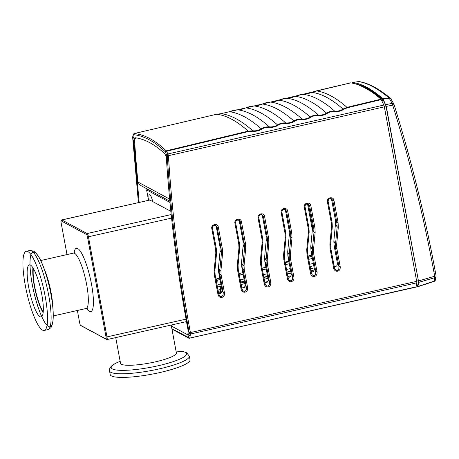 <?xml version="1.0" encoding="UTF-8"?>
<svg xmlns="http://www.w3.org/2000/svg" width="459" height="459" viewBox="0 0 459 459"><rect width="100%" height="100%" fill="white"/><g stroke="black" fill="none" stroke-linecap="round" stroke-linejoin="round"><path stroke-width="0.69" d="M352.271 83.136L352.541 82.408L358.714 81.587C367.516 83.01 377.591 88.426 388.928 97.842L382.875 98.708A2.02 0.43 77.2 0 1 383.156 99.144L386.271 106.39L392.715 105.145C409.686 159.795 423.433 215.449 433.95 272.101L434.713 276.226A2.031 0.585 73.8 0 1 434.811 277.678L418.711 282.365L417.856 286.709L416.238 285.871M352.569 82.408A608.709 129.501 77.2 0 1 382.875 98.708M390.718 98.628A2.031 1.899 129.7 0 0 390.368 98.237A2.031 2.031 0 0 1 390.821 98.777A2.031 1.388 149.7 0 0 389.209 98.272L383.156 99.144M435.224 271.441A2.031 0.361 169.5 0 1 435.281 271.504C424.764 214.766 411 159.038 393.988 104.319A2.031 0.43 162.7 0 0 393.925 104.25A2.031 1.388 149.9 0 0 393.805 103.9A2.031 1.388 149.9 0 0 392.187 103.395A2.031 0.614 79.1 0 1 392.715 105.145A2.031 0.43 162.7 0 0 393.988 104.319A2.031 2.031 0 0 0 393.805 103.9L390.821 98.777M418.711 282.365L386.271 106.39M436.027 275.698A2.031 1.767 -170 0 1 434.811 277.678L434.197 281.149A2.031 0.453 71.9 0 1 434.071 281.401A2.031 2.031 0 0 0 435.436 279.824A2.031 1.767 -170 0 1 434.197 281.149L417.988 286.45M27.965 251.624A40.581 8.635 77.2 0 1 44.443 292.607A40.581 8.635 77.2 0 1 44.202 330.469A40.581 8.635 77.2 0 1 26.817 292.796A40.581 8.635 77.2 0 1 26.278 251.308A40.581 8.635 77.2 0 1 27.965 251.624M30.455 265.072A26.679 5.674 77.2 0 1 41.293 292.022A26.679 5.674 77.2 0 1 41.132 316.911A26.679 5.674 77.2 0 1 29.703 292.142A26.679 5.674 77.2 0 1 29.347 264.866A26.679 5.674 77.2 0 1 30.455 265.072M190.015 359.77A40.581 7.218 169.5 0 1 151.43 374.263A40.581 7.218 169.5 0 1 110.212 374.555L109.54 370.929A40.581 7.218 -10.5 0 0 150.759 370.631A40.581 7.218 -10.5 0 0 189.343 356.138L190.015 359.77M32.962 267.815A26.679 5.674 -102.8 0 0 43.123 312.694M33.404 268.532A25.365 5.393 -102.8 0 0 35.584 290.811A25.365 5.393 -102.8 0 0 43.209 311.856M171.201 325.052L176.371 352.942A28.406 5.055 169.5 0 1 149.359 363.086A28.406 5.055 169.5 0 1 120.51 363.293L115.748 337.606M81.49 325.942A3.041 0.648 -102.8 0 0 81.513 325.965A3.041 0.648 -102.8 0 0 81.541 325.982L106.815 339.574A3.041 0.648 -102.8 0 0 106.941 339.597A3.041 0.648 -102.8 0 0 107.01 337.026L88.455 236.901A3.041 0.648 -102.8 0 0 87.164 233.562L61.896 219.964A3.041 0.648 -102.8 0 0 61.77 219.941A3.041 0.648 -102.8 0 0 61.644 220.045L61.087 220.986A2.232 0.476 77.2 0 1 61.265 220.928L86.539 234.52A2.232 0.476 77.2 0 1 87.485 236.97L106.04 337.095A2.232 0.476 77.2 0 1 105.897 338.966L80.623 325.368A2.232 0.476 77.2 0 1 80.606 325.356A2.232 0.476 77.2 0 1 79.677 322.918L77.37 310.473M43.146 266.197L45.286 271.636A28.406 6.042 77.2 0 1 52.596 303.933L53.009 309.768A38.326 8.153 -102.8 0 0 33.977 252.071A38.326 8.153 -102.8 0 0 37.862 306.497A38.326 8.153 -102.8 0 0 53.009 309.768A38.326 8.153 -102.8 0 0 43.146 266.197A38.326 8.153 -102.8 0 0 30.885 275.675A38.326 8.153 -102.8 0 0 50.823 326.464A38.326 8.153 -102.8 0 0 43.146 266.197C40.237 258.383 37.03 253.345 33.524 251.079L29.852 250.499A40.581 8.635 77.2 0 1 31.539 250.815A40.581 8.635 77.2 0 1 48.017 291.798A40.581 8.635 77.2 0 1 47.776 329.66C50.203 328.403 51.345 327.514 51.213 326.992L52.337 324.232C53.238 320.726 53.468 315.907 53.009 309.768A38.326 8.153 -102.8 0 1 53.106 311.322M61.77 219.941L149.749 200.026A3.041 0.648 77.2 0 1 149.875 200.049L170.868 211.341M67.008 254.573L61.122 222.793A2.232 0.476 77.2 0 1 61.087 220.986M148.188 189.521L146.593 189.883L169.979 202.465M149.158 200.158A7.608 1.618 77.2 0 1 149.491 194.645A7.608 1.618 77.2 0 1 152.721 201.576M148.521 200.302L146.593 189.883M134.171 133.58A2.031 0.43 78.3 0 1 134.206 133.563A2.031 0.43 78.3 0 1 134.24 133.563C144.66 134.613 155.326 140.374 166.238 150.845A2.031 0.436 77.3 0 1 166.514 151.275A0.975 0.689 156.1 0 0 165.596 152.187L166.824 155.825A985.226 671.46 155.5 0 0 166.37 158.12C170.146 215.162 177.22 271.659 187.582 327.611L188.293 331.444L187.702 334.806L171.379 326.022M166.519 157.357L164.873 153.811C154.614 144.281 144.614 138.911 134.871 137.706A4056.177 1547.937 -17.5 0 1 134.344 139.404L132.978 136.208A4069.706 1542.573 161.9 0 0 133.42 134.785L133.517 134.682C143.919 135.738 154.568 141.498 165.458 151.963L165.596 152.187M133.517 134.682A0.975 0.947 95.6 0 1 134.24 133.563L216.797 114.216L221.014 113.677L262.37 104.027L350.63 82.861A608.691 129.495 77.2 0 1 380.953 99.173L346.975 107.349L343.016 109.058C340.687 110.671 337.916 111.365 334.697 111.135C331.599 110.963 328.874 111.617 326.527 113.098C324.238 114.635 321.512 115.289 318.357 115.066C315.264 114.893 312.539 115.548 310.186 117.028C307.903 118.565 305.178 119.225 302.022 118.996C298.924 118.824 296.204 119.478 293.852 120.958C291.563 122.501 288.843 123.155 285.687 122.926C282.589 122.754 279.864 123.408 277.517 124.888C275.228 126.432 272.508 127.091 269.353 126.862C266.254 126.69 263.529 127.344 261.177 128.824C258.847 130.396 256.053 131.05 252.794 130.775L248.21 131.113L166.238 150.845A0.975 0.912 133.8 0 0 165.458 151.963M261.877 129.111C259.272 130.809 256.202 131.521 252.651 131.251L252.794 130.775A606.999 129.134 -102.8 0 0 221.014 113.677A2.031 1.176 89.1 0 0 220.974 113.677L229.466 111.709A2.031 0.425 67.1 0 0 229.425 111.744A607.033 129.145 77.2 0 1 261.177 128.824A2.031 1.021 -123.6 0 1 261.877 129.111C263.965 127.751 266.415 127.16 269.226 127.338L269.353 126.862A607.108 129.163 77.2 0 0 237.659 109.816A2.031 1.147 88.5 0 0 237.619 109.81C243.304 109.317 243.069 108.777 245.938 107.848A2.031 0.425 67.1 0 0 245.898 107.882A607.182 129.174 77.2 0 1 277.517 124.888A2.031 1.021 -123.6 0 1 278.211 125.175C275.658 126.839 272.663 127.562 269.226 127.338M384.338 106.832L168.424 155.71L167.231 155.687L167.024 154.809A1.016 0.694 -24.5 0 1 167.977 153.989L168.424 155.71C172.114 214.313 179.268 272.348 189.9 329.82L190.41 332.574L416.68 281.35L384.338 106.832A2.031 0.43 -102.8 0 0 383.81 105.077L381.234 99.603L347.274 107.773L343.734 109.334C341.135 111.078 338.082 111.841 334.577 111.612C331.759 111.439 329.31 112.03 327.221 113.384C324.668 115.043 321.673 115.766 318.236 115.548C315.425 115.37 312.975 115.961 310.886 117.315C308.333 118.973 305.338 119.696 301.902 119.478C299.084 119.3 296.634 119.891 294.546 121.245C291.999 122.909 289.004 123.626 285.561 123.408C282.75 123.23 280.3 123.821 278.211 125.175M285.561 123.408L285.687 122.926A607.257 129.191 77.2 0 0 254.131 105.954A2.031 1.147 88.5 0 0 254.085 105.954C259.777 105.455 259.536 104.922 262.41 103.992A2.031 0.425 67.1 0 0 262.37 104.027A607.332 129.208 77.2 0 1 293.852 120.958A2.031 1.021 -123.6 0 1 294.546 121.245M301.902 119.478L302.022 118.996A607.406 129.226 77.2 0 0 270.598 102.093A2.031 1.147 88.5 0 0 270.558 102.093C276.249 101.594 276.008 101.06 278.883 100.131A2.031 0.419 67.1 0 0 278.837 100.165A607.486 129.237 77.2 0 1 310.186 117.028A2.031 1.021 -123.5 0 1 310.886 117.315M318.236 115.548L318.357 115.066A607.561 129.254 77.2 0 0 287.07 98.232A2.031 1.147 88.5 0 0 287.03 98.232C292.716 97.733 292.481 97.199 295.349 96.27A2.031 0.419 67.1 0 0 295.309 96.304A607.636 129.272 77.2 0 1 326.527 113.098A2.031 1.021 -123.5 0 1 327.221 113.384M334.577 111.612L334.697 111.135A607.71 129.289 77.2 0 0 303.542 94.376A2.031 1.147 88.5 0 0 303.497 94.376L307.582 93.814L312.028 92.322A2.031 0.453 66.7 0 0 311.982 92.362A607.831 129.312 77.2 0 1 343.016 109.058A2.031 1.038 -124.4 0 1 343.734 109.334M303.456 94.376A2.031 1.147 88.5 0 1 303.497 94.376C301.615 94.56 300.76 94.244 295.349 96.27A2.031 0.419 67.1 0 1 295.407 96.264M286.984 98.237A2.031 1.147 88.5 0 1 287.03 98.232C285.148 98.421 284.293 98.1 278.883 100.131A2.031 0.419 67.1 0 1 278.934 100.125M270.517 102.099A2.031 1.147 88.5 0 1 270.558 102.093C268.681 102.288 267.913 101.938 262.41 103.992A2.031 0.425 67.1 0 1 262.462 103.981M254.045 105.954A2.031 1.147 88.5 0 1 254.085 105.954C252.209 106.144 251.44 105.794 245.938 107.848A2.031 0.425 67.1 0 1 245.99 107.842M237.578 109.816A2.031 1.147 88.5 0 1 237.619 109.81C235.737 110.005 234.968 109.655 229.466 111.709A2.031 0.425 67.1 0 1 229.523 111.703M220.934 113.677A2.031 1.176 89.1 0 1 220.974 113.677L216.768 114.216A2.031 0.396 76.8 0 1 216.797 114.216A607.469 129.237 -102.8 0 1 248.21 131.113A2.031 0.459 -103.5 0 1 248.503 131.538L166.514 151.275L167.977 153.989M218.484 292.922C220.722 293.972 221.886 293.031 221.978 290.088L218.65 272.13L218.461 267.97L220.102 250.545L219.913 246.385L216.264 226.712L215.495 225.392M224.422 292.618C225.392 298.218 218.748 299.257 217.893 294.099L214.364 275.079L214.164 270.489L215.81 253.127L215.644 249.369L211.788 228.571C210.842 224.348 217.692 222.793 218.323 227.09L222.363 248.881L222.569 253.454L220.917 270.85L221.083 274.591L224.422 292.618L223.217 292.704L223.08 295.292L221.795 296.612L220.808 296.6L219.752 295.935L218.627 293.812M218.461 267.97L219.763 270.684L219.872 274.677L223.217 292.704L221.978 290.088M222.363 248.881L221.152 248.967L221.416 253.282L220.102 250.545M211.788 228.571L212.517 228.221C212.62 225.931 213.756 225.042 215.919 225.553L217.113 227.182L216.264 226.712M217.893 294.099L218.639 293.777L215.105 274.798M214.364 275.079L215.093 274.729M222.569 253.454L221.416 253.282L219.763 270.684L220.917 270.85M214.164 270.489L214.921 270.449L216.573 253.087L216.396 249.053L212.528 228.289M241.606 287.569C243.832 288.568 244.98 287.609 245.054 284.706L241.727 266.748L241.537 262.588L243.178 245.163L242.989 241.004L239.346 221.33L238.594 220.027M247.573 287.38C248.537 292.974 241.893 294.018 241.038 288.86L237.51 269.84L237.309 265.25L238.961 247.883L238.789 244.131L234.916 223.217C233.97 218.989 240.814 217.44 241.451 221.737L245.508 243.637L245.714 248.21L244.062 265.612L244.228 269.353L247.573 287.38L246.363 287.466L246.225 290.054L244.94 291.367L243.953 291.362L242.897 290.696L241.778 288.573M241.537 262.588L242.909 265.44L243.018 269.439L246.363 287.466L245.054 284.706M245.508 243.637L244.297 243.729L244.561 248.044L243.178 245.163M234.916 223.217L235.639 222.867C235.742 220.572 236.878 219.683 239.041 220.2L240.241 221.823L239.346 221.33M241.038 288.86L241.784 288.539L238.25 269.559M237.51 269.84L238.238 269.49M245.714 248.21L244.561 248.044L242.909 265.44L244.062 265.612M237.309 265.25L238.072 265.21L239.718 247.849L239.541 243.809L235.651 222.936M264.734 282.216C266.937 283.157 268.073 282.193 268.136 279.324L264.809 261.372L264.619 257.212L266.26 239.787L266.071 235.628L262.422 215.954L261.693 214.663M270.718 282.136C271.688 287.736 265.038 288.78 264.183 283.616L260.66 264.602L260.454 260.006L262.106 242.645L261.94 238.892L258.038 217.859C257.092 213.636 263.942 212.081 264.573 216.378L268.653 238.399L268.859 242.972L267.207 260.368L267.373 264.109L270.718 282.136L269.508 282.228L269.37 284.815L268.085 286.129L267.098 286.123L266.042 285.458L264.923 283.335M264.619 257.212L266.054 260.201L266.168 264.2L269.508 282.228L268.136 279.324M268.653 238.399L267.442 238.491L267.712 242.805L266.26 239.787M258.038 217.859L258.761 217.509C258.87 215.219 260.001 214.33 262.169 214.841L263.363 216.47L262.422 215.954M264.183 283.616L264.935 283.301L261.395 264.321M260.66 264.602L261.383 264.252M268.859 242.972L267.712 242.805L266.054 260.201L267.207 260.368M260.454 260.006L261.217 259.972L262.869 242.61L262.686 238.571L258.778 217.577M287.856 276.863C290.042 277.747 291.161 276.777 291.213 273.943L287.885 255.996L287.695 251.836L289.336 234.411L289.147 230.252L285.504 210.572L284.792 209.304M293.863 276.897C294.907 282.015 288.43 283.949 287.328 278.378L283.805 259.358L283.599 254.768L285.251 237.406L285.085 233.648L281.166 212.506C280.214 208.277 287.064 206.728 287.695 211.025L291.798 233.161L292.004 237.733L290.352 255.129L290.518 258.87L293.863 276.897L292.653 276.989L292.561 279.456L291.884 280.512L291 280.942L289.279 280.306L288.068 278.097M287.695 251.836L289.199 254.963L289.313 258.956L292.653 276.989L291.213 273.943M291.798 233.161L290.593 233.247L290.857 237.567L289.336 234.411M285.085 233.648L285.831 233.333L281.889 212.156C281.992 209.861 283.128 208.971 285.291 209.488L286.491 211.111L285.504 210.572M287.328 278.378L288.08 278.062L284.54 259.083M283.805 259.358L284.528 259.014M292.004 237.733L290.857 237.567L289.199 254.963L290.352 255.129M283.599 254.768L284.362 254.734L286.014 237.366L285.831 233.333L281.901 212.224M310.978 271.51C313.147 272.342 314.254 271.361 314.289 268.561L310.967 250.614L310.777 246.454L312.418 229.03L312.229 224.87L308.58 205.19L307.891 203.939M317.008 271.659C318.058 276.777 311.575 278.705 310.473 273.139L306.951 254.12L306.744 249.53L308.396 232.168L308.23 228.41L304.288 207.147C303.342 202.924 310.186 201.369 310.823 205.666L314.943 227.922L315.149 232.495L313.497 249.891L313.663 253.632L317.008 271.659L315.798 271.745L315.706 274.212L315.035 275.274L314.145 275.704L312.424 275.067L311.213 272.853M310.777 246.454L312.344 249.725L312.459 253.718L315.798 271.745L314.289 268.561M314.943 227.922L313.738 228.008L314.002 232.323L312.418 229.03M304.288 207.147L305.011 206.797C305.115 204.507 306.251 203.618 308.419 204.129L309.613 205.758L308.58 205.19M310.473 273.139L311.225 272.824L307.685 253.838M306.951 254.12L307.673 253.77M315.149 232.495L314.002 232.323L312.344 249.725L313.497 249.891M306.744 249.53L307.507 249.489L309.159 232.128L308.976 228.094L305.023 206.866M334.106 266.151C336.252 266.931 337.342 265.945 337.371 263.179L334.043 245.238L333.854 241.078L335.495 223.653L335.305 219.494L331.656 199.808L330.991 198.581M340.153 266.421C341.123 272.021 334.479 273.059 333.618 267.901L330.096 248.881L329.889 244.291L331.541 226.924L331.375 223.172L327.41 201.794C326.464 197.565 333.314 196.016 333.945 200.313L338.094 222.678L338.3 227.251L336.642 244.653L336.814 248.394L340.153 266.421L338.943 266.507L338.805 269.094L337.52 270.408L336.539 270.403L335.477 269.737L334.359 267.614M333.854 241.078L335.495 244.481L335.604 248.48L338.943 266.507L337.371 263.179M338.094 222.678L336.883 222.77L337.147 227.085L335.495 223.653M327.41 201.794L328.133 201.444C328.242 199.149 329.373 198.265 331.541 198.776L332.735 200.399L336.883 222.77L335.305 219.494M333.618 267.901L334.37 267.58L330.83 248.6M330.096 248.881L330.819 248.531M338.3 227.251L337.147 227.085L335.495 244.481L336.642 244.653M329.889 244.291L330.652 244.251L332.305 226.889L332.127 222.85L328.151 201.512M416.64 281.115L418.367 280.701M417.828 284.804L416.359 285.165L417.57 285.814A0.608 0.585 -61.7 0 1 417.747 285.251M385.979 106.023L384.246 106.408M383.437 100.429L381.785 100.779M415.831 287.133A2.031 0.43 -102.8 0 0 415.917 287.145A2.031 0.43 -102.8 0 0 416.055 286.886L189.808 338.105A2.031 0.425 76.4 0 1 189.67 338.363A2.031 0.425 76.4 0 1 189.584 338.346A1.016 0.975 -61.7 0 1 188.924 338.26L171.959 329.132M167.024 154.809L166.824 155.825M167.231 155.687C170.909 214.324 178.063 272.399 188.695 329.912L187.582 327.611M189.9 329.82L188.695 329.912L189.24 333.389L188.878 335.133L187.932 333.171M188.551 337.497L188.884 335.139L190.135 335.764L189.808 338.105A1.016 0.889 -172 0 1 188.551 337.497L171.878 328.707M416.055 286.886L416.778 282.807A2.031 0.43 77.2 0 0 416.68 281.35M189.2 332.66L190.41 332.574A2.031 0.453 77.1 0 1 190.496 334.032L190.135 335.764M167.742 154.04A0.975 0.666 155.5 0 0 166.818 154.941M381.234 99.603A2.031 0.43 -102.8 0 0 380.953 99.173M350.63 82.861A2.031 0.43 -102.8 0 0 350.596 82.861L316.343 90.888A2.031 0.396 76.8 0 1 316.371 90.888A608.376 129.432 77.2 0 1 346.975 107.349A2.031 0.459 -103.5 0 1 347.274 107.773M132.789 136.547L132.84 136.013A0.975 0.843 26.1 0 0 132.789 136.547L138.44 202.585M134.344 139.404A1118.021 426.663 162.5 0 0 133.764 140.586L139.163 202.419M133.764 140.586L134.556 140.408A1455.386 1400.432 119.2 0 0 137.889 181.999L169.658 199.091M135.566 137.798A4744.591 1810.652 162.5 0 0 134.556 140.408M169.859 201.18L139.886 185.057L137.889 181.999M312.022 256.317L308.328 257.189M288.958 261.768L285.223 262.651M265.893 267.218L262.118 268.113M242.822 272.669L239.013 273.57M219.758 278.125L216.734 278.837L216.482 282.113M312.424 258.48L308.723 259.324M289.325 263.747L285.584 264.596M266.22 269.008L262.445 269.869M243.121 274.27L239.305 275.142M220.022 279.537L217.245 280.168L216.734 278.837M216.912 284.454L217.245 280.168M217.027 285.068L220.888 284.201M240.177 279.87L243.999 279.015M263.334 274.671L267.115 273.822M286.485 269.473L290.231 268.635M309.641 264.275L313.342 263.443M220.779 293.226L219.127 293.33M220.32 293.06L218.845 293.186M313.767 265.744L310.072 266.616M290.702 271.177L286.967 272.061M267.631 276.611L263.856 277.5M244.561 282.05L240.751 282.945M221.496 287.483L220.182 287.793L219.798 292.727A7.958 1.693 -102.8 0 0 220.045 292.911M314.168 267.895L310.468 268.739M291.063 273.139L287.323 273.989M267.958 278.389L264.183 279.244M244.859 283.633L241.038 284.5M221.754 288.877L220.699 289.118L220.182 287.793M220.372 293.33L220.699 289.118M314.266 269.99L310.858 270.839M291.075 275.756L287.799 276.565M267.815 281.533L264.814 282.279M244.446 287.345L242.145 287.913M311.804 255.129L308.127 256.093M288.843 261.148L285.125 262.123M265.881 267.167L263.839 267.706M312.338 229.844L307.53 203.894M217.962 290.099L220.045 289.606M267.586 276.352L263.793 277.138M244.412 281.229L240.585 282.05M221.255 286.204L217.394 287.036M358.663 81.599A2.031 0.402 82.4 0 1 358.691 81.587A2.031 0.402 82.4 0 1 358.714 81.587A2.031 1.979 99.1 0 1 359.277 81.599L359.277 81.599A2.031 2.031 0 0 0 358.691 81.587L352.541 82.408M359.277 81.599C368.571 83.148 378.933 88.696 390.368 98.237L390.368 98.237A2.031 1.899 129.7 0 0 388.928 97.842A2.031 0.516 81.8 0 1 389.209 98.272A4586.093 3008.9 -174.8 0 1 392.187 103.395L385.744 104.641M435.987 275.561A2.031 0.361 169.5 0 1 436.044 275.629A2.031 0.361 169.5 0 1 434.713 276.226L418.619 280.914M435.436 279.824L436.05 276.352A2.031 2.031 0 0 0 436.044 275.629L435.281 271.504A2.031 0.361 169.5 0 1 433.95 272.101M353.424 83.377A607.819 129.312 77.2 0 1 382.984 99.528A1.572 0.333 77.2 0 1 383.202 99.861L385.686 105.14A1.572 0.333 77.2 0 1 386.094 106.505L418.361 280.587A1.572 0.333 77.2 0 1 418.436 281.717L417.747 285.63A1.572 0.333 77.2 0 1 417.57 285.814M382.984 99.528A0.608 0.568 131.3 0 0 383.162 99.855L383.231 99.993A0.608 0.43 154.8 0 0 383.311 100.096M383.202 99.861A0.608 0.43 154.8 0 0 383.231 99.993L385.715 105.272A0.608 0.43 154.8 0 0 385.778 105.358M385.686 105.14A0.608 0.43 154.8 0 0 385.715 105.272L386.088 106.459M386.094 106.505L418.35 280.541M418.361 280.587L418.413 281.482A0.608 0.528 -170 0 1 418.453 281.361M418.436 281.717A0.608 0.528 -170 0 1 418.413 281.482L418.034 285.114M366.127 87.985A604.566 128.618 -102.8 0 0 364.182 87.267M176.009 351.015A38.326 6.816 169.5 0 1 185.436 352.42A38.326 6.816 169.5 0 1 140.465 368.956A38.326 6.816 169.5 0 1 120.149 361.365M40.685 260.528L73.44 253.116A28.406 6.042 77.2 0 1 74.622 253.334A28.406 6.042 77.2 0 1 86.154 282.027A28.406 6.042 77.2 0 1 85.988 308.528L87.491 308.678M86.642 308.465A32.463 6.908 -102.8 0 0 92.328 289.113A32.463 6.908 -102.8 0 0 77.76 248.531A32.463 6.908 -102.8 0 0 74.06 252.886M186.038 319.137L106.04 337.095M87.485 236.97L171.574 218.088M171.196 214.537L87.164 233.562L86.539 234.52M61.265 220.928L61.896 219.964L149.875 200.049M80.623 325.368L81.541 325.982M105.897 338.966L106.815 339.574M216.74 114.228A2.031 0.396 76.8 0 1 216.768 114.216L134.206 133.563L133.426 134.326A0.975 0.872 17.3 0 0 133.42 134.785M316.308 90.899A2.031 0.396 76.8 0 1 316.343 90.888L312.028 92.322M252.651 131.251L248.503 131.538M218.65 272.13L219.872 274.677L221.083 274.591M218.323 227.09L217.113 227.182L221.152 248.967L219.913 246.385M215.644 249.369L216.396 249.053L212.54 228.255C212.374 226.103 213.498 225.203 215.919 225.553L215.11 225.134M215.81 253.127L216.573 253.087M241.727 266.748L243.018 269.439L244.228 269.353M241.451 221.737L240.241 221.823L244.297 243.729L242.989 241.004M238.789 244.131L239.541 243.809L235.662 222.896C235.496 220.745 236.62 219.844 239.041 220.2L238.192 219.758M238.961 247.883L239.718 247.849M264.809 261.372L266.168 264.2L267.373 264.109M264.573 216.378L263.363 216.47L267.442 238.491L266.071 235.628M261.94 238.892L262.686 238.571L258.79 217.543C258.624 215.391 259.748 214.491 262.169 214.841L261.269 214.382M262.106 242.645L262.869 242.61M287.885 255.996L289.313 258.956L290.518 258.87M287.695 211.025L286.491 211.111L290.593 233.247L289.147 230.252M281.166 212.506L281.912 212.19M285.251 237.406L286.014 237.366M310.967 250.614L312.459 253.718L313.663 253.632M310.823 205.666L309.613 205.758L313.738 228.008L312.229 224.87M308.23 228.41L308.976 228.094L305.04 206.831C304.868 204.68 305.998 203.779 308.419 204.129L307.432 203.624M308.396 232.168L309.159 232.128M334.043 245.238L335.604 248.48L336.814 248.394M331.656 199.808L332.735 200.399L333.945 200.313M331.375 223.172L332.127 222.85L328.162 201.472C328.128 199.229 329.252 198.328 331.541 198.776L330.514 198.242M331.541 226.924L332.305 226.889M363.981 87.296A606.838 129.105 77.2 0 1 383.322 100.188M188.919 338.26A1.016 0.975 -61.7 0 1 188.442 337.617M416.778 282.807L190.496 334.032A1.016 0.878 -168.2 0 1 189.24 333.389M383.81 105.077L167.719 153.994A0.975 0.689 156.1 0 0 166.801 154.907M333.974 265.445A54.099 11.509 -102.8 0 0 334.433 266.346M331.478 199.246A57.335 12.198 77.2 0 1 331.65 199.78M417.862 286.703L434.071 281.401M358.852 85.018L370.625 90.486L383.15 99.844M120.264 361.319C113.683 363.763 110.114 366.42 109.558 369.288L109.54 370.929M175.895 351.009L184.547 351.933L186.658 352.753L189.343 356.138M44.202 330.469L47.776 329.66M26.278 251.308L29.852 250.499M53.233 315.941L85.988 308.528M74.731 252.33L73.44 253.116M186.48 321.593L106.941 339.597M80.606 325.356L81.513 325.965M218.891 294.615L215.116 274.763L214.921 270.449M242.036 289.377L238.261 269.519L238.072 265.21M265.182 284.138L261.406 264.281L261.217 259.972M288.327 278.894L284.551 259.042L284.362 254.734M284.351 209L285.291 209.488C282.87 209.132 281.746 210.033 281.912 212.184M311.472 273.65L307.696 253.804L307.507 249.489M334.617 268.417L330.847 248.56L330.652 244.251M376.982 94.818L362.461 86.55M415.917 287.145L188.924 338.26M133.426 134.326L132.978 135.755M331.329 198.988L331.731 200.187M138.406 202.591L132.657 137.321L132.84 136.013"/></g></svg>

